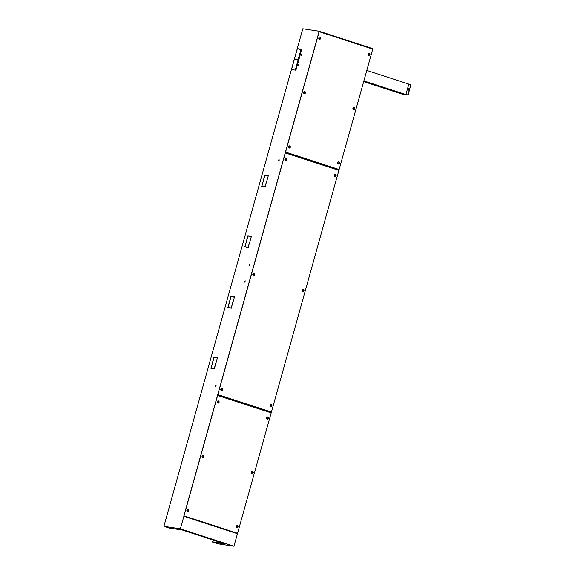 <?xml version="1.0" encoding="UTF-8"?>
<svg xmlns="http://www.w3.org/2000/svg" width="575" height="575" viewBox="0 0 575 575"><rect width="100%" height="100%" fill="white"/><g stroke="black" fill="none" stroke-linecap="round" stroke-linejoin="round"><path stroke-width="0.86" d="M301.868 54.28L301.552 55.25M298.95 64.731L298.633 65.701M298.267 65.104L298.389 65.773L298.921 65.205L298.792 64.537L298.267 65.104M298.468 65.78L298.863 64.573M301.185 54.654L301.307 55.322L301.839 54.747L301.717 54.079L301.185 54.654M301.386 55.329L301.782 54.122M244.619 281.419L244.756 282.152L245.194 280.801L244.619 281.419M244.828 282.16L245.259 280.844M215.431 385.954L215.568 386.68L216.143 386.062L216.006 385.336L215.431 385.954M215.647 386.688L216.071 385.372M249.284 264.694L249.421 265.427L250.003 264.802L249.859 264.076L249.284 264.694M249.5 265.434L249.931 264.119M278.473 160.166L278.609 160.892L279.184 160.274L279.048 159.548L278.473 160.166M278.688 160.899L279.112 159.584M298.648 60.447L298.022 60.238L295.27 70.1M298.022 60.238L294.45 59.081L291.532 69.532L295.924 70.2L298.842 59.743L294.45 59.081M215.92 357.592L217.551 357.535M215.999 363.048L217.558 357.513L215.769 357.571L217.307 357.801M211.147 367.978L212.606 362.753L210.896 368.266L212.678 368.237M211.039 368.295L212.599 362.775M212.858 368.568L214.475 368.51L215.79 363.235L214.331 368.46L212.707 368.546L214.41 368.805L215.79 363.235M212.649 362.545L214.188 357.025L215.74 357.262L214.044 356.982L212.498 362.523L214.123 357.319L215.747 357.24M229.784 307.941L231.402 307.884L232.717 302.608L231.258 307.833L229.633 307.912L231.337 308.171L232.717 302.608M227.973 307.661L229.526 302.148M228.074 307.352L229.368 302.098L227.822 307.639L229.605 307.611M244.9 247.034L246.452 241.522M245 246.725L246.531 246.977L245 246.725L246.459 241.493L244.749 247.013L246.538 246.955M246.502 241.284L248.041 235.772L249.6 236.002M249.852 241.795L251.419 236.253L249.629 236.311L251.167 236.541M249.773 236.332L251.412 236.282M229.576 301.911L231.114 296.398L232.667 296.635M232.846 296.959L234.485 296.908M232.925 302.421L234.485 296.887L232.695 296.937L234.233 297.174M246.711 247.307L248.328 247.25L249.643 241.982L248.184 247.207L246.56 247.286L248.263 247.545L249.643 241.982M266.707 175.706L268.338 175.648M266.778 181.161L268.345 175.627L266.556 175.684L268.094 175.914M261.826 186.408L263.379 180.895M261.927 186.092L263.458 186.35L261.927 186.092L263.386 180.866L261.675 186.386L263.465 186.329M263.637 186.681L265.255 186.623L266.577 181.348L265.111 186.58L263.487 186.659L265.19 186.918L266.577 181.348M263.429 180.658L264.974 175.138L266.527 175.375M301.566 49.989L300.941 49.788L298.231 59.477M300.941 49.788L297.368 48.623L294.493 58.909L298.892 59.577L301.76 49.292L297.368 48.623M212.11 542.009L225.299 544.008L182.44 530.064L169.258 528.066L163.904 526.326L302.824 28.75L319.197 31.23L183.77 516.264L237.453 533.708L233.946 546.25L217.472 543.749L212.175 541.801L224.042 543.598M319.197 31.23L372.765 48.659L372.65 49.062M319.19 31.668L285.567 152.088L339.135 169.517L372.758 49.098L319.075 31.654L285.452 152.073L339.027 169.503L338.797 170.315M285.329 152.921L217.853 394.601L271.422 412.031L338.898 170.351L285.222 152.907L217.745 394.587L271.314 412.016L271.084 412.836M217.623 395.442L184 515.861L237.568 533.291L271.192 412.864L217.508 395.42L183.885 515.847L237.461 533.269L237.346 533.672M217.875 541.592L217.594 542.62M247.904 235.721L246.352 241.263L247.976 236.059L249.514 236.296L248.041 235.772M229.425 301.889L231.049 296.693L232.674 296.607L230.97 296.348L229.425 301.889M263.278 180.636L264.902 175.433L266.534 175.353L264.831 175.095L263.278 180.636M163.904 526.326L180.377 528.82L233.946 546.25M183.878 516.278L180.377 528.82M319.988 37.167A1.093 0.942 98.6 0 0 319.405 39.265A1.093 0.942 98.6 0 0 319.822 39.287A1.107 1.107 0 0 0 320.131 37.231A1.093 0.942 98.6 0 0 319.988 37.167M319.995 38.388L320.124 38.604A1.107 0.561 -72 0 1 319.944 38.92L319.801 38.877A1.107 0.561 108 0 0 319.973 38.561L319.484 38.18L320.146 37.964A1.107 0.561 108 0 0 320.146 37.619A1.093 0.489 0.9 0 1 320.225 37.641A1.093 0.489 0.9 0 1 320.297 37.67L320.153 37.756M320.361 38.453L320.562 38.532A1.093 0.913 111.9 0 0 320.606 38.36L320.289 38.008A1.107 0.561 -72 0 0 320.297 37.67M320.412 38.281L319.973 38.029M320.606 38.36L320.167 38.259M369.272 53.202A1.093 0.942 98.6 0 0 368.683 55.301A1.093 0.942 98.6 0 0 369.107 55.322A1.107 1.107 0 0 0 369.416 53.267A1.093 0.942 98.6 0 0 369.272 53.202M369.279 54.424L369.409 54.639A1.107 0.561 -72 0 1 369.229 54.956L369.085 54.905A1.107 0.561 108 0 0 369.258 54.596L368.769 54.215L369.423 53.993A1.107 0.561 108 0 0 369.43 53.655A1.093 0.489 0.9 0 1 369.509 53.676A1.093 0.489 0.9 0 1 369.581 53.698L369.438 53.791M369.646 54.488L369.84 54.568A1.093 0.913 111.9 0 0 369.89 54.395L369.574 54.043A1.107 0.561 -72 0 0 369.581 53.698M369.696 54.316L369.258 54.064M369.89 54.395L369.452 54.294M304.815 91.526A1.093 0.942 98.6 0 0 304.225 93.624A1.093 0.942 98.6 0 0 304.642 93.646A1.107 1.107 0 0 0 304.958 91.59A1.093 0.942 98.6 0 0 304.815 91.526M304.822 92.747L304.944 92.963A1.107 0.561 -72 0 1 304.772 93.279L304.621 93.229A1.107 0.561 108 0 0 304.8 92.913L304.355 92.367L304.966 92.316A1.107 0.561 108 0 0 304.973 91.978A1.093 0.489 0.9 0 1 305.045 92A1.093 0.489 0.9 0 1 305.117 92.022L304.98 92.115M305.188 92.812L305.382 92.891A1.093 0.913 111.9 0 0 305.433 92.719L305.109 92.367A1.107 0.561 -72 0 0 305.117 92.022M305.232 92.64L304.793 92.381M305.433 92.719L304.994 92.618M354.092 107.561A1.093 0.942 98.6 0 0 353.51 109.66A1.093 0.942 98.6 0 0 353.927 109.681A1.107 1.107 0 0 0 354.236 107.618A1.093 0.942 98.6 0 0 354.092 107.561M354.107 108.783L354.229 108.998A1.107 0.561 -72 0 1 354.049 109.315L353.905 109.264A1.107 0.561 108 0 0 354.085 108.948L353.639 108.402L354.25 108.352A1.107 0.561 108 0 0 354.257 108.014A1.093 0.489 0.9 0 1 354.329 108.035A1.093 0.489 0.9 0 1 354.401 108.057L354.265 108.143M354.473 108.84L354.667 108.919A1.093 0.913 111.9 0 0 354.717 108.747L354.394 108.402A1.107 0.561 -72 0 0 354.401 108.057M354.516 108.675L354.078 108.416M354.717 108.747L354.279 108.653M289.635 145.885A1.093 0.942 98.6 0 0 289.045 147.983A1.093 0.942 98.6 0 0 289.469 148.005A1.107 1.107 0 0 0 289.778 145.942A1.093 0.942 98.6 0 0 289.635 145.885M289.642 147.107L289.771 147.322A1.107 0.561 -72 0 1 289.592 147.638L289.448 147.588A1.107 0.561 108 0 0 289.62 147.272L289.132 146.898L289.786 146.675A1.107 0.561 108 0 0 289.793 146.33A1.093 0.489 0.9 0 1 289.872 146.359A1.093 0.489 0.9 0 1 289.944 146.381L289.8 146.467M290.008 147.164L290.202 147.243A1.093 0.913 111.9 0 0 290.253 147.071L289.937 146.726A1.107 0.561 -72 0 0 289.944 146.381M290.059 146.992L289.62 146.74M290.253 147.071L289.814 146.97M338.919 161.913A1.093 0.942 98.6 0 0 338.33 164.012A1.093 0.942 98.6 0 0 338.747 164.04A1.107 1.107 0 0 0 339.063 161.978A1.093 0.942 98.6 0 0 338.919 161.913M338.927 163.135L339.056 163.357A1.107 0.561 -72 0 1 338.876 163.667L338.732 163.623A1.107 0.561 108 0 0 338.905 163.307L338.416 162.926L339.07 162.711A1.107 0.561 108 0 0 339.077 162.366A1.093 0.489 0.9 0 1 339.157 162.387A1.093 0.489 0.9 0 1 339.228 162.416L339.085 162.502M339.293 163.199L339.487 163.278A1.093 0.913 111.9 0 0 339.537 163.106L339.221 162.754A1.107 0.561 -72 0 0 339.228 162.416M339.537 163.106L339.099 163.005M286.134 158.427A1.093 0.942 98.6 0 0 285.545 160.526A1.093 0.942 98.6 0 0 285.962 160.547A1.107 1.107 0 0 0 286.278 158.492A1.093 0.942 98.6 0 0 286.134 158.427M286.142 159.649L286.264 159.864A1.107 0.561 -72 0 1 286.091 160.181L285.94 160.13A1.107 0.561 108 0 0 286.12 159.814L285.631 159.44L286.285 159.218A1.107 0.561 108 0 0 286.293 158.88A1.093 0.489 0.9 0 1 286.372 158.901A1.093 0.489 0.9 0 1 286.436 158.923L286.3 159.016M286.508 159.713L286.702 159.785A1.093 0.913 111.9 0 0 286.752 159.62L286.436 159.268A1.107 0.561 -72 0 0 286.436 158.923M286.558 159.541L286.12 159.282M286.752 159.62L286.314 159.519M335.419 174.462A1.093 0.942 98.6 0 0 334.83 176.561A1.093 0.942 98.6 0 0 335.247 176.583A1.107 1.107 0 0 0 335.563 174.52A1.093 0.942 98.6 0 0 335.419 174.462M335.426 175.684L335.548 175.9A1.107 0.561 -72 0 1 335.376 176.216L335.225 176.166A1.107 0.561 108 0 0 335.405 175.849L334.916 175.476L335.57 175.253A1.107 0.561 108 0 0 335.577 174.908A1.093 0.489 0.9 0 1 335.656 174.937A1.093 0.489 0.9 0 1 335.721 174.958L335.584 175.044M335.793 175.742L335.987 175.821A1.093 0.913 111.9 0 0 336.037 175.648L335.721 175.303A1.107 0.561 -72 0 0 335.721 174.958M335.843 175.569L335.405 175.317M336.037 175.648L335.599 175.548M254.028 273.412A1.093 0.942 98.6 0 0 253.438 275.511A1.093 0.942 98.6 0 0 253.862 275.533A1.107 1.107 0 0 0 254.172 273.47A1.093 0.942 98.6 0 0 254.028 273.412M254.035 274.634L254.164 274.85A1.107 0.561 -72 0 1 253.985 275.166L253.841 275.116A1.107 0.561 108 0 0 254.013 274.8L253.525 274.426L254.179 274.203A1.107 0.561 108 0 0 254.186 273.865A1.093 0.489 0.9 0 1 254.265 273.887A1.093 0.489 0.9 0 1 254.337 273.908L254.193 273.995M254.402 274.699L254.596 274.771A1.093 0.913 111.9 0 0 254.646 274.606L254.33 274.253A1.107 0.561 -72 0 0 254.337 273.908M254.452 274.527L254.013 274.268M254.646 274.606L254.208 274.505M303.312 289.448A1.093 0.942 98.6 0 0 302.723 291.547A1.093 0.942 98.6 0 0 303.14 291.568A1.107 1.107 0 0 0 303.456 289.505A1.093 0.942 98.6 0 0 303.312 289.448M303.32 290.67L303.449 290.885A1.107 0.561 -72 0 1 303.269 291.202L303.126 291.151A1.107 0.561 108 0 0 303.298 290.835L302.809 290.461L303.463 290.238A1.107 0.561 108 0 0 303.471 289.893A1.093 0.489 0.9 0 1 303.55 289.922A1.093 0.489 0.9 0 1 303.622 289.944L303.478 290.03M303.686 290.727L303.88 290.806A1.093 0.913 111.9 0 0 303.931 290.634L303.614 290.289A1.107 0.561 -72 0 0 303.622 289.944M303.737 290.555L303.298 290.303M303.931 290.634L303.492 290.533M221.921 388.398A1.093 0.942 98.6 0 0 221.339 390.497A1.093 0.942 98.6 0 0 221.756 390.518A1.107 1.107 0 0 0 222.065 388.456A1.093 0.942 98.6 0 0 221.921 388.398M221.936 389.62L222.058 389.836A1.107 0.561 -72 0 1 221.878 390.152L221.734 390.102A1.107 0.561 108 0 0 221.914 389.785L221.468 389.239L222.079 389.189A1.107 0.561 108 0 0 222.087 388.851A1.093 0.489 0.9 0 1 222.158 388.872A1.093 0.489 0.9 0 1 222.23 388.894L222.094 388.98M222.302 389.685L222.496 389.757A1.093 0.913 111.9 0 0 222.539 389.591L222.223 389.239A1.107 0.561 -72 0 0 222.23 388.894M222.345 389.512L221.907 389.253M222.539 389.591L222.101 389.491M271.206 404.433A1.093 0.942 98.6 0 0 270.624 406.532A1.093 0.942 98.6 0 0 271.041 406.554A1.107 1.107 0 0 0 271.35 404.491A1.093 0.942 98.6 0 0 271.206 404.433M271.22 405.655L271.342 405.871A1.107 0.561 -72 0 1 271.163 406.187L271.019 406.137A1.107 0.561 108 0 0 271.192 405.821L270.703 405.447L271.364 405.224A1.107 0.561 108 0 0 271.371 404.879A1.093 0.489 0.9 0 1 271.443 404.901A1.093 0.489 0.9 0 1 271.515 404.929L271.378 405.016M271.58 405.713L271.781 405.792A1.093 0.913 111.9 0 0 271.824 405.619L271.508 405.267A1.107 0.561 -72 0 0 271.515 404.929M271.63 405.54L271.192 405.289M271.824 405.619L271.386 405.519M218.421 400.94A1.093 0.942 98.6 0 0 217.832 403.039A1.093 0.942 98.6 0 0 218.256 403.061A1.107 1.107 0 0 0 218.565 401.005A1.093 0.942 98.6 0 0 218.421 400.94M218.428 402.162L218.557 402.378A1.107 0.561 -72 0 1 218.378 402.694L218.234 402.644A1.107 0.561 108 0 0 218.407 402.335L217.918 401.954L218.572 401.731A1.107 0.561 108 0 0 218.579 401.393A1.093 0.489 0.9 0 1 218.658 401.415A1.093 0.489 0.9 0 1 218.73 401.436L218.586 401.53M218.795 402.227L218.989 402.306A1.093 0.913 111.9 0 0 219.039 402.133L218.723 401.781A1.107 0.561 -72 0 0 218.73 401.436M219.039 402.133L218.601 402.033M267.706 416.976A1.093 0.942 98.6 0 0 267.116 419.074A1.093 0.942 98.6 0 0 267.533 419.096A1.107 1.107 0 0 0 267.849 417.033A1.093 0.942 98.6 0 0 267.706 416.976M267.713 418.198L267.842 418.413A1.107 0.561 -72 0 1 267.662 418.729L267.519 418.679A1.107 0.561 108 0 0 267.691 418.363L267.202 417.989L267.857 417.766A1.107 0.561 108 0 0 267.864 417.428A1.093 0.489 0.9 0 1 267.943 417.45A1.093 0.489 0.9 0 1 268.015 417.472L267.871 417.558M268.079 418.262L268.273 418.334A1.093 0.913 111.9 0 0 268.324 418.169L268.007 417.817A1.107 0.561 -72 0 0 268.015 417.472M268.13 418.09L267.691 417.831M268.324 418.169L267.885 418.068M203.241 455.299A1.093 0.942 98.6 0 0 202.659 457.398A1.093 0.942 98.6 0 0 203.076 457.42A1.107 1.107 0 0 0 203.385 455.357A1.093 0.942 98.6 0 0 203.241 455.299M203.255 456.521L203.377 456.737A1.107 0.561 -72 0 1 203.198 457.053L203.054 457.003A1.107 0.561 108 0 0 203.234 456.687L202.788 456.14L203.399 456.09A1.107 0.561 108 0 0 203.406 455.745A1.093 0.489 0.9 0 1 203.478 455.774A1.093 0.489 0.9 0 1 203.55 455.795L203.413 455.882M203.622 456.579L203.816 456.658A1.093 0.913 111.9 0 0 203.866 456.485L203.543 456.14A1.107 0.561 -72 0 0 203.55 455.795M203.665 456.413L203.227 456.155M203.866 456.485L203.428 456.385M252.526 471.327A1.093 0.942 98.6 0 0 251.943 473.433A1.093 0.942 98.6 0 0 252.36 473.455A1.107 1.107 0 0 0 252.669 471.392A1.093 0.942 98.6 0 0 252.526 471.327M252.54 472.557L252.662 472.772A1.107 0.561 -72 0 1 252.482 473.088L252.339 473.038A1.107 0.561 108 0 0 252.518 472.722L252.073 472.176L252.684 472.125A1.107 0.561 108 0 0 252.691 471.78A1.093 0.489 0.9 0 1 252.763 471.802A1.093 0.489 0.9 0 1 252.835 471.831L252.698 471.917M252.907 472.614L253.101 472.693A1.093 0.913 111.9 0 0 253.151 472.521L252.827 472.168A1.107 0.561 -72 0 0 252.835 471.831M253.151 472.521L252.713 472.42M188.068 509.651A1.093 0.942 98.6 0 0 187.479 511.75A1.093 0.942 98.6 0 0 187.896 511.779A1.107 1.107 0 0 0 188.212 509.716A1.093 0.942 98.6 0 0 188.068 509.651M188.075 510.873L188.205 511.096A1.107 0.561 -72 0 1 188.025 511.405L187.881 511.362A1.107 0.561 108 0 0 188.054 511.046L187.565 510.665L188.219 510.449A1.107 0.561 108 0 0 188.226 510.104A1.093 0.489 0.9 0 1 188.305 510.126A1.093 0.489 0.9 0 1 188.377 510.154L188.233 510.241M188.442 510.938L188.636 511.017A1.093 0.913 111.9 0 0 188.686 510.844L188.37 510.492A1.107 0.561 -72 0 0 188.377 510.154M188.492 510.765L188.054 510.514M188.686 510.844L188.248 510.744M237.353 525.687A1.093 0.942 98.6 0 0 236.763 527.785A1.093 0.942 98.6 0 0 237.18 527.807A1.107 1.107 0 0 0 237.497 525.751A1.093 0.942 98.6 0 0 237.353 525.687M237.36 526.908L237.482 527.124A1.107 0.561 -72 0 1 237.31 527.44L237.159 527.397A1.107 0.561 108 0 0 237.338 527.081L236.85 526.7L237.504 526.477A1.107 0.561 108 0 0 237.511 526.139A1.093 0.489 0.9 0 1 237.59 526.161A1.093 0.489 0.9 0 1 237.662 526.19L237.518 526.276M237.727 526.973L237.921 527.052A1.093 0.913 111.9 0 0 237.971 526.88L237.655 526.527A1.107 0.561 -72 0 0 237.662 526.19M237.777 526.801L237.338 526.549M237.971 526.88L237.533 526.779M408.789 88.823A0.762 0.388 -72 0 0 408.264 89.499A0.762 0.388 -72 0 0 408.336 90.232M408.085 89.441A0.762 0.388 -72 0 0 408.236 90.225A0.762 0.388 -72 0 0 408.854 89.556A0.762 0.388 -72 0 0 408.71 88.773A0.762 0.388 -72 0 0 408.085 89.441M405.914 94.559L407.998 94.875L410.924 84.424L408.832 84.108L405.914 94.559L363.882 80.881M408.832 84.108L366.8 70.43M407.998 94.875L401.587 93.933L363.68 81.6M410.924 84.424L408.178 94.933"/></g></svg>
